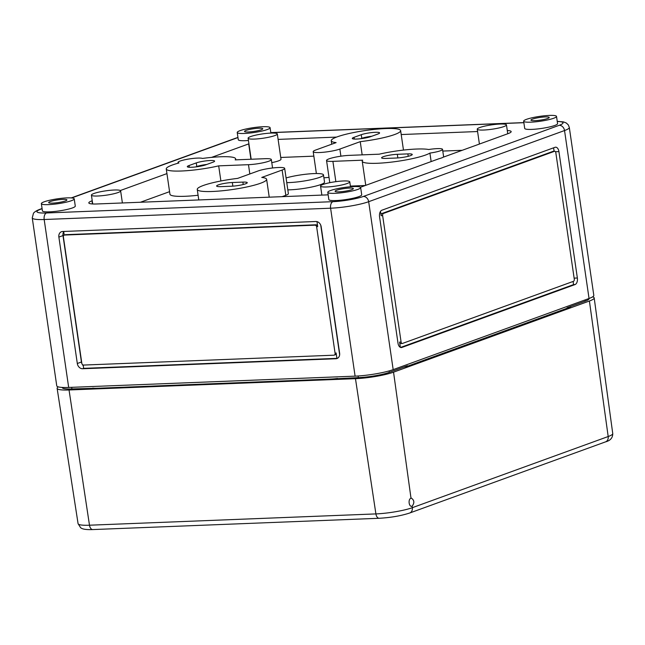 <?xml version="1.0" encoding="UTF-8"?>
<svg xmlns="http://www.w3.org/2000/svg" width="645" height="645" viewBox="0 0 645 645"><rect width="100%" height="100%" fill="white"/><g stroke="black" fill="none" stroke-linecap="round" stroke-linejoin="round"><path stroke-width="0.97" d="M355.097 376.148L68.676 387.443A27.679 4.088 171.7 0 1 56.752 385.823L32.25 217.889A27.679 4.088 171.7 0 0 44.174 219.51L330.603 208.206L355.097 376.148A27.679 4.088 171.7 0 0 393.176 369.633L589.038 298.482A27.679 4.088 171.7 0 0 593.811 295.378L569.309 127.444L568.318 124.904L566.302 123.002L563.537 121.921L557.232 121.349M321.178 226.742L339.617 353.146A5.539 4.45 70 0 1 336.98 358.531A5.539 4.45 70 0 1 335.884 358.741L82.625 368.738A5.539 4.45 70 0 1 77.311 363.498L58.872 237.094A5.539 4.45 70 0 1 61.501 231.708A5.539 4.45 70 0 1 62.605 231.499L315.865 221.501A5.539 4.45 70 0 1 321.178 226.742M68.676 387.443L44.174 219.51A5.539 3.185 -92.3 0 1 46.48 212.971L332.901 201.667A22.14 3.273 -8.3 0 0 363.361 196.459L559.223 125.307A5.539 4.45 70 0 1 564.536 130.548L589.07 298.651A22.511 3.33 171.7 0 1 585.184 301.175L567.044 307.77L567.108 308.229M98.508 388.209L71.926 388.927A22.511 3.33 171.7 0 1 62.234 387.605L62.202 387.435M407.527 366.158L407.463 365.739L389.322 372.334A22.511 3.33 171.7 0 1 358.354 377.623L331.869 378.994M330.651 190.485A16.609 2.451 171.7 0 1 348.905 186.905A16.609 2.451 171.7 0 1 360.652 187.55A16.609 2.451 171.7 0 1 344.575 192.379A16.609 2.451 171.7 0 1 327.789 192.347A16.609 2.451 171.7 0 1 330.651 190.485M351.759 189.654A9.223 1.363 -8.3 0 0 353.347 188.614A9.223 1.363 -8.3 0 0 344.019 188.598A9.223 1.363 -8.3 0 0 335.094 191.283A9.223 1.363 -8.3 0 0 341.608 191.646A9.223 1.363 -8.3 0 0 351.759 189.654M335.094 353.323A1.846 1.484 70 0 1 333.852 355.193L83.6 365.062A1.846 1.484 70 0 1 81.834 363.32L63.395 236.917A1.846 1.484 70 0 1 64.637 235.046L314.881 225.178A1.846 1.484 70 0 1 316.655 226.919L335.094 353.323L336.126 352.952L336.916 358.37L83.657 368.36L83.165 365.006M339.649 354.766L320.734 225.137M81.955 363.804A5.539 4.45 70 0 1 81.431 361.998L62.992 235.594A5.539 4.45 70 0 1 63.726 231.757M83.27 365.731A5.539 4.45 70 0 1 82.125 364.143M337.964 357.983L335.884 358.741M507.276 130.516A18.455 2.725 171.7 0 1 511.163 131.604A18.455 2.725 171.7 0 1 507.978 133.668L443.034 157.267A12.545 1.854 171.7 0 1 438.914 158.759L360.466 187.26M428.683 149.519A12.545 1.854 171.7 0 1 442.543 149.366A12.545 1.854 171.7 0 1 429.909 153.083A35.056 5.184 171.7 0 1 391.838 162.064A35.056 5.184 171.7 0 1 362.232 161.218A35.056 5.184 171.7 0 1 362.7 160.178L332.901 161.355A14.762 2.185 171.7 0 1 326.539 160.492A14.762 2.185 171.7 0 1 334.191 157.412A14.762 2.185 171.7 0 1 349.397 155.364L379.195 154.187A35.056 5.184 171.7 0 1 428.683 149.519M431.15 161.581L429.909 153.083M178.939 162.983A12.545 1.854 171.7 0 1 178.012 162.443A12.545 1.854 171.7 0 1 188.719 159.025A12.545 1.854 171.7 0 1 202.449 158.444A35.056 5.184 171.7 0 1 235.643 158.831A35.056 5.184 171.7 0 1 235.175 159.871L264.974 158.694A14.762 2.185 171.7 0 1 271.335 159.557A14.762 2.185 171.7 0 1 263.684 162.637A14.762 2.185 171.7 0 1 248.478 164.685L218.679 165.862A35.056 5.184 171.7 0 1 166.257 168.95A35.056 5.184 171.7 0 1 178.939 162.983M286.074 177.956A22.14 3.273 171.7 0 1 309.737 173.852A22.14 3.273 171.7 0 1 323.484 174.884A22.14 3.273 171.7 0 1 310.608 179.802A22.14 3.273 171.7 0 1 286.759 182.632M365.304 185.502L350.388 186.091M280.744 157.461L313.849 156.155M442.784 151.067L462.207 150.301M198.088 195.25A35.056 5.184 171.7 0 1 169.949 194.234L166.257 168.95M140.408 202.256L169.571 191.662M284.679 168.377A14.762 2.185 171.7 0 1 282.131 170.038L261.757 177.44A35.056 5.184 171.7 0 1 266.619 179.302A35.056 5.184 171.7 0 1 232.684 189.493A35.056 5.184 171.7 0 1 197.241 189.428A35.056 5.184 171.7 0 1 237.634 178.391L258.016 170.99A14.762 2.185 171.7 0 1 274.238 167.805A14.762 2.185 171.7 0 1 284.679 168.377L288.371 193.661A14.762 2.185 171.7 0 1 285.824 195.314L282.115 196.66M328.998 177.351A14.762 2.185 171.7 0 1 323.903 177.786M323.484 174.884L324.532 182.108A22.14 3.273 171.7 0 1 311.664 187.026A22.14 3.273 171.7 0 1 287.815 189.856M277.318 133.95A14.762 2.185 171.7 0 1 263.023 138.24A14.762 2.185 171.7 0 1 248.107 138.215A14.762 2.185 171.7 0 1 250.647 136.563A14.762 2.185 171.7 0 1 266.877 133.378A14.762 2.185 171.7 0 1 277.318 133.95L281.002 159.234A14.762 2.185 171.7 0 1 271.787 162.645M323.105 184.438A14.762 2.185 171.7 0 1 339.326 181.261A14.762 2.185 171.7 0 1 349.767 181.834A14.762 2.185 171.7 0 1 335.481 186.123A14.762 2.185 171.7 0 1 320.557 186.099A14.762 2.185 171.7 0 1 323.105 184.438M479.791 127.517A14.762 2.185 171.7 0 1 496.013 124.332A14.762 2.185 171.7 0 1 506.462 124.912A14.762 2.185 171.7 0 1 492.167 129.202A14.762 2.185 171.7 0 1 477.244 129.177A14.762 2.185 171.7 0 1 479.791 127.517M315.744 150.011L336.118 142.609A35.056 5.184 171.7 0 1 331.248 140.747A35.056 5.184 171.7 0 1 365.191 130.556A35.056 5.184 171.7 0 1 400.634 130.621A35.056 5.184 171.7 0 1 360.241 141.658L339.859 149.06A14.762 2.185 171.7 0 1 323.637 152.244A14.762 2.185 171.7 0 1 313.196 151.672A14.762 2.185 171.7 0 1 315.744 150.011M362.159 154.856L360.241 141.658M220.888 180.979L218.679 165.862M93.96 193.484A14.762 2.185 171.7 0 1 110.19 190.299A14.762 2.185 171.7 0 1 120.631 190.872A14.762 2.185 171.7 0 1 106.336 195.169A14.762 2.185 171.7 0 1 91.413 195.137A14.762 2.185 171.7 0 1 93.96 193.484M278.116 139.401L336.537 137.095M401.206 134.547L477.59 131.532M211.552 157.396L248.688 143.899A18.455 2.725 171.7 0 1 248.922 143.819M328.144 194.814A18.455 2.725 171.7 0 1 325.91 194.935L96.766 203.973A18.455 2.725 171.7 0 1 88.817 202.893A18.455 2.725 171.7 0 1 92.001 200.821L92.235 200.74M120.341 190.525L166.934 173.602M360.652 187.55L361.708 194.774A16.609 2.451 171.7 0 1 345.631 199.603A16.609 2.451 171.7 0 1 328.837 199.571L327.789 192.347M556.514 116.398L557.57 123.622A16.609 2.451 171.7 0 1 541.486 128.452A16.609 2.451 171.7 0 1 524.699 128.419L523.651 121.195A16.609 2.451 171.7 0 1 526.514 119.333A16.609 2.451 171.7 0 1 544.767 115.753A16.609 2.451 171.7 0 1 556.514 116.398A16.609 2.451 171.7 0 1 540.437 121.228A16.609 2.451 171.7 0 1 523.651 121.195M74.223 198.853L75.28 206.078A16.609 2.451 171.7 0 1 59.203 210.907A16.609 2.451 171.7 0 1 42.417 210.875L41.361 203.651A16.609 2.451 171.7 0 1 44.223 201.788A16.609 2.451 171.7 0 1 62.476 198.209A16.609 2.451 171.7 0 1 74.223 198.853A16.609 2.451 171.7 0 1 58.147 203.683A16.609 2.451 171.7 0 1 41.361 203.651M248.438 140.505A16.609 2.451 171.7 0 1 238.279 139.715L237.223 132.499A16.609 2.451 171.7 0 1 240.085 130.637A16.609 2.451 171.7 0 1 258.339 127.049A16.609 2.451 171.7 0 1 270.086 127.702A16.609 2.451 171.7 0 1 254.009 132.523A16.609 2.451 171.7 0 1 237.223 132.499M65.33 200.958A9.223 1.363 -8.3 0 0 66.919 199.918A9.223 1.363 -8.3 0 0 57.599 199.902A9.223 1.363 -8.3 0 0 48.665 202.578A9.223 1.363 -8.3 0 0 55.188 202.941A9.223 1.363 -8.3 0 0 65.33 200.958M261.193 129.798A9.223 1.363 -8.3 0 0 262.781 128.766A9.223 1.363 -8.3 0 0 253.461 128.75A9.223 1.363 -8.3 0 0 244.528 131.427A9.223 1.363 -8.3 0 0 251.042 131.79A9.223 1.363 -8.3 0 0 261.193 129.798M547.621 118.503A9.223 1.363 -8.3 0 0 549.209 117.463A9.223 1.363 -8.3 0 0 539.881 117.446A9.223 1.363 -8.3 0 0 530.948 120.131A9.223 1.363 -8.3 0 0 537.47 120.486A9.223 1.363 -8.3 0 0 547.621 118.503M64.218 235.135L63.678 231.45M64.266 235.119L65.298 234.748A1.846 1.484 70 0 1 65.669 234.675L315.913 224.799A1.846 1.484 70 0 1 317.687 226.548L316.655 226.919M316.961 221.614L317.687 226.548M336.126 352.952A1.846 1.484 70 0 1 335.247 354.742L334.215 355.121M554.732 151.252A1.846 1.064 -92.3 0 1 555.829 152.72L574.276 279.124A1.846 1.064 -92.3 0 1 573.502 281.309L402.383 343.471A1.846 1.064 -92.3 0 1 402.19 343.511A1.846 1.064 -92.3 0 1 401.093 342.043L382.646 215.64A1.846 1.064 -92.3 0 1 383.42 213.455L554.539 151.293A1.846 1.064 -92.3 0 1 554.732 151.252L553.225 151.317A1.846 1.064 -92.3 0 0 553.031 151.349L381.913 213.519A1.846 1.064 -92.3 0 0 381.139 215.696L380.51 211.367M553.604 147.826L554.103 151.277M400.351 347.357L399.586 342.1L401.093 342.043M573.099 281.454L573.558 284.606L400.561 347.453M400.876 343.535A1.846 1.064 -92.3 0 1 400.69 343.567A1.846 1.064 -92.3 0 1 399.586 342.1M361.256 134.7A10.151 1.5 171.7 0 1 372.415 132.507A10.151 1.5 171.7 0 1 379.591 132.91A10.151 1.5 171.7 0 1 377.841 134.047L370.625 136.667A10.151 1.5 171.7 0 1 359.467 138.852A10.151 1.5 171.7 0 1 352.291 138.457A10.151 1.5 171.7 0 1 354.041 137.321L361.256 134.7L361.789 138.312A10.151 1.5 171.7 0 1 371.778 136.248M196.265 162.903A10.151 1.5 171.7 0 1 207.424 160.718A10.151 1.5 171.7 0 1 214.6 161.113A10.151 1.5 171.7 0 1 212.85 162.25L205.634 164.87A10.151 1.5 171.7 0 1 194.476 167.063A10.151 1.5 171.7 0 1 187.3 166.668A10.151 1.5 171.7 0 1 189.049 165.531L196.265 162.903L196.79 166.515A10.151 1.5 171.7 0 1 206.787 164.451M558.925 151.599L577.364 278.003A5.539 3.185 -92.3 0 1 575.066 284.542L401.883 347.462A5.539 3.185 -92.3 0 1 401.311 347.574A5.539 3.185 -92.3 0 1 397.997 343.164L379.558 216.76A5.539 3.185 -92.3 0 1 381.856 210.222L555.039 147.302A5.539 3.185 -92.3 0 1 555.611 147.189A5.539 3.185 -92.3 0 1 558.925 151.599L555.482 151.736M232.329 182.511L242.875 182.1A10.151 1.5 171.7 0 1 247.253 182.696A10.151 1.5 171.7 0 1 241.988 184.809A10.151 1.5 171.7 0 1 231.539 186.22L220.985 186.631A10.151 1.5 171.7 0 1 216.615 186.042A10.151 1.5 171.7 0 1 221.872 183.922A10.151 1.5 171.7 0 1 232.329 182.511L232.853 186.123L233.377 186.107M231.015 186.236A10.151 1.5 171.7 0 1 232.853 186.123M360.636 138.731L361.789 138.312M397.32 154.308L407.874 153.889A10.151 1.5 171.7 0 1 412.244 154.486A10.151 1.5 171.7 0 1 406.987 156.598A10.151 1.5 171.7 0 1 396.53 158.009L385.976 158.428A10.151 1.5 171.7 0 1 381.606 157.832A10.151 1.5 171.7 0 1 386.863 155.719A10.151 1.5 171.7 0 1 397.32 154.308L397.844 157.92L398.368 157.896M396.006 158.033A10.151 1.5 171.7 0 1 397.844 157.92M195.637 166.934L196.79 166.515M92.783 529.569C82.689 529.956 81.447 528.15 80.649 527.755L78.077 523.667A26.469 3.91 171.7 0 0 89.486 525.207L375.906 513.912A5.539 3.185 -92.3 0 0 379.212 518.274L92.783 529.569A5.539 3.185 -92.3 0 1 89.486 525.207L69.039 389.975L355.468 378.671A27.679 4.088 -8.3 0 0 393.547 372.165L589.409 301.013A27.679 4.088 -8.3 0 0 594.182 297.909A27.679 4.088 -8.3 0 0 592.626 296.845M393.547 372.165L411.01 498.246L411.429 498.158C414.364 500.302 414.598 502.979 412.115 506.188L412.324 507.688A5.539 4.45 70 0 1 409.68 513.017L605.542 441.865A5.539 4.45 70 0 0 608.187 436.528A26.469 3.91 -8.3 0 0 612.75 433.569L594.182 297.909M411.01 498.246C407.777 499.069 408.938 507.502 412.115 506.188L411.687 506.277M69.039 389.975A27.679 4.088 171.7 0 1 57.123 388.355A27.679 4.088 171.7 0 1 58.3 386.887M570.93 306.359A14.021 2.072 171.7 0 1 568.551 307.713L408.97 365.683A14.021 2.072 171.7 0 1 403.585 367.15M337.504 378.446A14.021 2.072 171.7 0 1 330.796 379.05L97.427 388.258A14.021 2.072 171.7 0 1 92.783 388.105M585.007 299.949L585.184 301.175M71.7 387.331L71.926 388.927M389.12 370.923L389.322 372.334M358.12 375.987L358.354 377.623M62.992 235.594L58.872 237.094M81.431 361.998L77.311 363.498M83.657 368.36L82.625 368.738M335.86 181.664L332.901 161.355M285.824 195.314L282.131 170.038M340.899 156.187L339.859 149.06M249.833 173.957L248.478 164.685M250.929 159.251L248.688 143.899M92.461 203.965L92.001 200.821M46.48 212.971A22.14 3.273 171.7 0 1 40.756 209.19L42.094 208.698M559.223 125.307A22.14 3.273 -8.3 0 0 557.256 121.478M270.811 132.677L523.869 122.695M71.289 197.91L235.522 138.248A5.539 4.45 70 0 1 236.618 138.038A22.14 3.273 171.7 0 1 237.965 137.578M236.618 138.038L71.7 197.942M569.309 127.444A27.679 4.088 -8.3 0 1 564.536 130.548L368.674 201.7L393.176 369.633M574.131 278.132L577.364 278.003M400.73 347.502L401.883 347.462M573.558 284.606L575.066 284.542M315.913 224.799L314.881 225.178M65.669 234.675L64.637 235.046M381.139 215.696L382.646 215.64M381.913 213.519L383.42 213.455M553.031 151.349L554.539 151.293M243.23 184.51L242.875 182.1M354.298 139.046L354.041 137.321M408.221 156.308L407.874 153.889M189.299 167.257L189.049 165.531M363.361 196.459A5.539 4.45 70 0 1 368.674 201.7A27.679 4.088 -8.3 0 1 330.603 208.206A5.539 3.185 -92.3 0 1 332.901 201.667M42.07 208.529L39.659 209.399A5.539 4.45 70 0 1 40.756 209.19M589.409 301.013L608.187 436.528L412.324 507.688A26.469 3.91 -8.3 0 1 375.906 513.912L355.468 378.671M569.293 307.423L569.229 306.972M442.543 149.366L443.655 157.041M178.012 162.443L178.125 163.201M320.557 186.099L321.871 195.096M349.767 181.834L350.485 186.768M477.244 129.177L479.412 144.045M506.462 124.912L507.752 133.757M326.539 160.492L329.78 182.688M197.241 189.428L198.773 199.95M266.619 179.302L269.231 197.168M313.196 151.672L316.381 173.529M331.248 140.747L331.756 144.198M400.634 130.621L403.472 150.083M271.335 159.557L272.561 167.982M91.413 195.137L92.703 203.981M120.631 190.872L122.389 202.965M248.107 138.215L251.171 159.234M270.086 127.702L270.876 133.088M235.643 158.831L235.788 159.847M362.232 161.218L365.755 185.341M402.19 343.511L400.69 343.567M523.853 122.606L270.803 132.588M237.941 137.45L235.522 138.248M39.659 209.399C36.563 210.593 34.508 211.874 33.476 213.245L32.25 217.889M612.75 433.569C612.758 437.858 610.355 440.624 605.542 441.865M379.212 518.274C390.757 517.613 400.916 515.863 409.68 513.017M78.077 523.667L57.123 388.355"/></g></svg>
